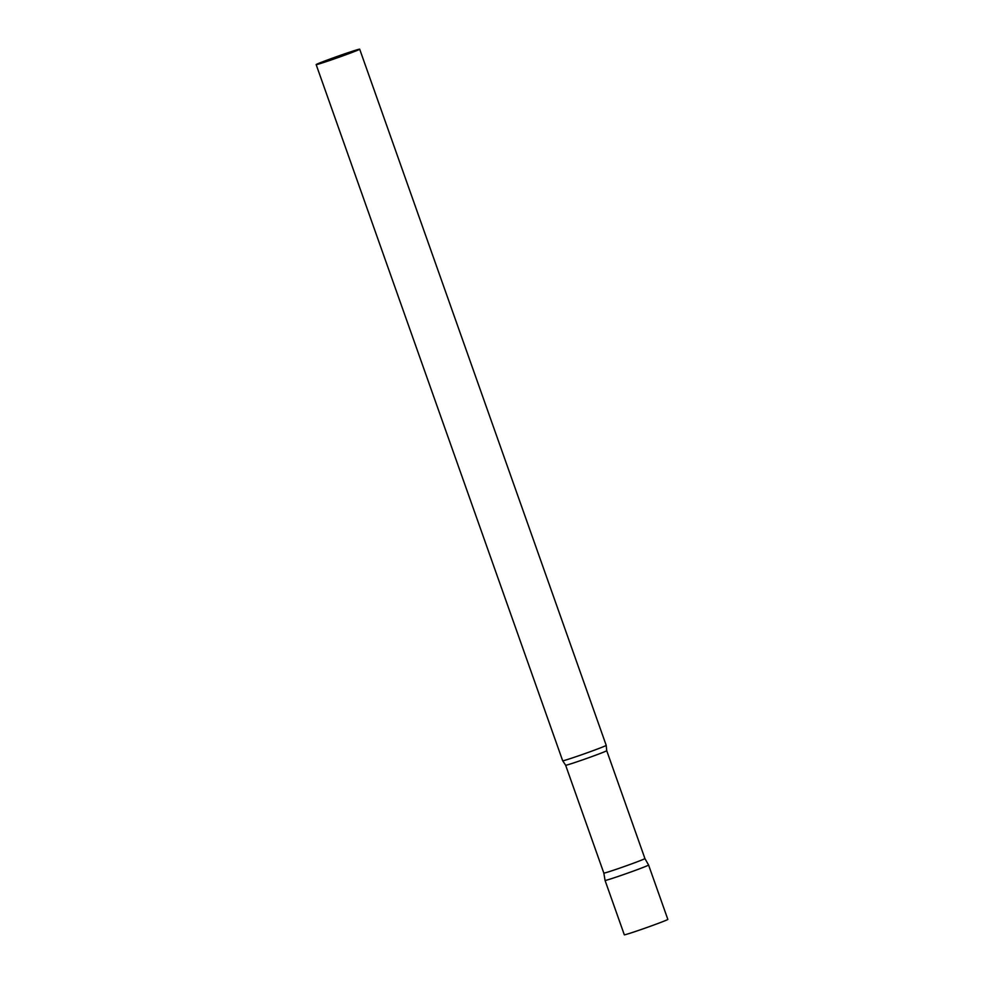 <?xml version="1.0" encoding="UTF-8"?>
<svg xmlns="http://www.w3.org/2000/svg" width="984" height="984" viewBox="0 0 984 984"><rect width="100%" height="100%" fill="white"/><g stroke="black" fill="none" stroke-linecap="round" stroke-linejoin="round"><path stroke-width="1.48" d="M644.914 858.54L648.579 865.01A23.087 0.664 160.5 0 1 622.183 875.059A23.087 0.664 160.5 0 1 605.062 880.434A23.087 0.664 -19.5 0 0 624.545 874.235A23.087 0.664 -19.5 0 0 648.087 865.354A23.087 0.664 -19.5 0 0 648.579 865.01L667.841 919.388A23.087 0.664 160.5 0 1 641.433 929.425A23.087 0.664 160.5 0 1 624.311 934.8L605.062 880.434L603.832 873.091A21.796 0.627 -19.5 0 0 622.282 867.224A21.796 0.627 -19.5 0 0 644.446 858.86A21.796 0.627 -19.5 0 0 644.914 858.54L606.722 750.681L606.206 745.355A23.087 0.664 -19.5 0 0 606.206 745.343L359.689 49.2A23.087 0.664 -19.5 0 0 340.144 55.411A23.087 0.664 -19.5 0 0 316.663 64.28A23.087 0.664 -19.5 0 0 316.159 64.612A23.087 0.664 -19.5 0 0 335.704 58.4A23.087 0.664 -19.5 0 0 359.185 49.532A23.087 0.664 -19.5 0 0 359.689 49.2M603.832 873.091L565.628 765.22L562.688 760.767A23.087 0.664 -19.5 0 0 562.688 760.767A23.087 0.664 -19.5 0 0 582.393 754.494A23.087 0.664 -19.5 0 0 605.713 745.688A23.087 0.664 -19.5 0 0 606.206 745.355M565.628 765.22A21.796 0.627 -19.5 0 0 584.078 759.365A21.796 0.627 -19.5 0 0 606.255 750.989A21.796 0.627 -19.5 0 0 606.722 750.681M562.676 760.767L316.159 64.612"/></g></svg>
